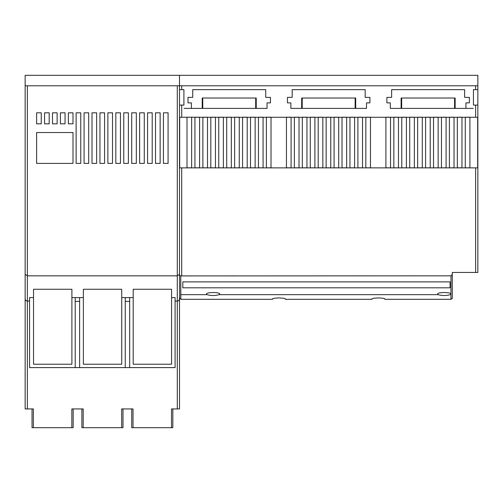 <?xml version="1.0" encoding="UTF-8"?>
<svg xmlns="http://www.w3.org/2000/svg" width="503" height="503" viewBox="0 0 503 503"><rect width="100%" height="100%" fill="white"/><g stroke="black" fill="none" stroke-linecap="round" stroke-linejoin="round"><path stroke-width="0.75" d="M450.946 294.664L450.946 299.31L384.883 299.31L384.896 298.857L383.066 298.248L378.401 297.895L373.742 298.248L371.912 298.857L371.924 299.31L285.434 299.31L285.446 298.857L283.617 298.248L278.951 297.895L274.292 298.248L272.463 298.857L272.475 299.31L180.829 299.31L180.829 294.664L207.073 294.664C211.109 295.814 215.152 295.814 219.195 294.664L438.163 294.664C442.2 295.814 446.243 295.814 450.286 294.664L450.946 294.664L451.002 275.839L452.272 274.424L452.272 298.084A1.32 1.308 180 0 1 452.096 298.725L452.272 298.084M438.163 294.664L437.61 294.06C437.113 292.029 451.336 292.036 450.839 294.06L450.286 294.664M207.073 294.664L206.519 294.06C206.016 292.036 220.245 292.036 219.748 294.06L219.195 294.664M452.272 274.424L452.272 272.45L475.643 272.45L475.643 167.87L179.69 167.87L179.69 117.268L191.63 117.212L194.938 117.268L194.938 167.82L199.572 167.82L194.938 167.82M191.63 167.82L187.003 167.82L191.63 167.82L191.63 117.268M194.938 117.268L202.879 117.268L202.879 167.82L207.506 167.82L202.879 167.82M202.879 117.268L210.814 117.268L210.814 167.82L215.447 167.82L210.814 167.82M210.814 117.268L218.755 117.268L218.755 167.82L223.382 167.82L218.755 167.82M218.755 117.268L226.696 117.268L226.696 167.82L231.323 167.82L226.696 167.82M226.696 117.268L234.631 117.268L234.631 167.82L239.265 167.82L234.631 167.82M234.631 117.268L242.572 117.268L242.572 167.82L247.199 167.82L242.572 167.82M242.572 117.268L250.507 117.268L250.507 167.82L255.14 167.82L250.507 167.82M250.507 117.268L258.448 117.268L258.448 167.82L263.075 167.82L258.448 167.82M258.448 117.268L266.383 117.268L266.383 167.82L271.016 167.82L266.383 167.82M266.383 117.268L286.452 117.268L286.452 167.82L291.08 167.82L286.452 167.82M286.452 117.268L294.387 117.268L294.387 167.82L299.021 167.82L294.387 167.82M294.387 117.268L302.328 117.268L302.328 167.82L306.956 167.82L302.328 167.82M302.328 117.268L310.263 117.268L310.263 167.82L314.897 167.82L310.263 167.82M310.263 117.268L318.204 117.268L318.204 167.82L322.832 167.82L318.204 167.82M318.204 117.268L326.139 117.268L326.139 167.82L330.773 167.82L326.139 167.82M326.139 117.268L334.08 117.268L334.08 167.82L338.708 167.82L334.08 167.82M334.08 117.268L342.015 117.268L342.015 167.82L346.649 167.82L342.015 167.82M342.015 117.268L349.956 117.268L349.956 167.82L354.59 167.82L349.956 167.82M349.956 117.268L357.897 117.268L357.897 167.82L362.525 167.82L357.897 167.82M357.897 117.268L365.832 117.268L365.832 167.82L370.466 167.82L365.832 167.82M365.832 117.268L385.902 117.268L385.902 167.82L390.529 167.82L385.902 167.82M385.902 117.268L393.836 117.268L393.836 167.82L398.47 167.82L393.836 167.82M393.836 117.268L401.778 117.268L401.778 167.82L406.405 167.82L401.778 167.82M401.778 117.268L409.712 117.268L409.712 167.82L414.346 167.82L409.712 167.82M409.712 117.268L417.653 117.268L417.653 167.82L422.281 167.82L417.653 167.82M417.653 117.268L425.588 117.268L425.588 167.82L430.222 167.82L425.588 167.82M425.588 117.268L433.529 117.268L433.529 167.82L438.157 167.82L433.529 167.82M433.529 117.268L441.464 117.268L441.464 167.82L446.098 167.82L441.464 167.82M441.464 117.268L449.405 117.268L449.405 167.82L454.033 167.82L449.405 167.82M449.405 117.268L457.34 117.268L457.34 167.82L461.974 167.82L457.34 167.82M457.34 117.268L465.281 117.268L465.281 167.82L469.909 167.82L465.281 167.82M465.281 117.268L475.643 117.268L475.643 105.083L473.442 105.083L473.442 89.647L475.643 89.647L475.643 85.78L477.85 85.68L477.85 75.318L179.502 75.318L179.502 105.083L183.916 105.083L183.916 89.647L179.502 89.647M79.612 367.599L75.205 367.599L75.205 297.613L79.612 297.613L79.612 367.599L125.26 367.599L125.26 297.613L129.667 297.613L129.667 367.599L125.26 367.599M79.612 301.398L75.205 301.398M129.667 301.398L125.26 301.398M41.246 123.826L36.618 123.826L36.618 112.804L41.246 112.804L41.246 123.826M49.187 123.826L44.553 123.826L44.553 112.804L49.187 112.804L49.187 123.826M57.122 123.826L52.494 123.826L52.494 112.804L57.122 112.804L57.122 123.826M65.063 123.826L60.429 123.826L60.429 112.804L65.063 112.804L65.063 123.826M72.998 123.826L68.37 123.826L68.37 112.804L72.998 112.804L72.998 123.826M72.998 163.406L36.618 163.406L36.618 132.534L72.998 132.534L72.998 163.406M80.763 163.406L76.129 163.406L76.129 112.804L80.763 112.804L80.763 163.406M88.698 163.406L84.07 163.406L84.07 112.804L88.698 112.804L88.698 163.406M96.639 163.406L92.005 163.406L92.005 112.804L96.639 112.804L96.639 163.406M104.574 163.406L99.946 163.406L99.946 112.804L104.574 112.804L104.574 163.406M112.515 163.406L107.881 163.406L107.881 112.804L112.515 112.804L112.515 163.406M120.456 163.406L115.822 163.406L115.822 112.804L120.456 112.804L120.456 163.406M128.391 163.406L123.763 163.406L123.763 112.804L128.391 112.804L128.391 163.406M136.332 163.406L131.698 163.406L131.698 112.804L136.332 112.804L136.332 163.406M144.267 163.406L139.639 163.406L139.639 112.804L144.267 112.804L144.267 163.406M152.208 163.406L147.574 163.406L147.574 112.804L152.208 112.804L152.208 163.406M160.143 163.406L155.515 163.406L155.515 112.804L160.143 112.804L160.143 163.406M168.084 163.406L163.45 163.406L163.45 112.804L168.084 112.804L168.084 163.406M182.809 287.81L182.809 281.887L182.809 287.81L450.066 287.81L450.066 281.887L450.066 287.81M182.809 281.887L450.066 281.887M73.168 427.682L73.168 408.939L73.168 427.682L32.041 427.682L32.041 408.939M81.876 427.682L81.876 408.939L81.876 427.682L123.002 427.682L123.002 408.939M121.732 299.021L121.732 364.222L83.366 364.222L83.366 289.263L121.732 289.263L121.732 364.222L83.366 364.222L83.366 299.021M71.898 299.021L71.898 364.222L33.531 364.222L33.531 289.263L71.898 289.263L71.898 364.222L33.531 364.222L33.531 299.021M33.531 297.6L29.558 297.6L29.558 367.599L75.205 367.599M129.667 367.599L175.094 367.599L175.094 297.6L171.567 297.6L171.567 364.222L133.201 364.222L133.201 289.263L171.567 289.263L171.567 297.6M131.711 408.939L131.711 427.682L172.837 427.682L172.837 408.939M171.567 299.021L171.567 364.222L133.201 364.222L133.201 299.021M25.15 298.857C25.345 300.41 26.225 301.14 27.784 301.039M33.361 427.682L33.361 408.939L25.15 408.939L25.15 274.324L27.357 275.839L27.357 301.083L29.558 301.083M121.732 297.6L133.201 297.6M71.898 297.6L83.366 297.6M25.15 274.324L25.15 85.68L27.357 85.78L27.357 275.839L177.301 275.839L179.502 274.324L179.502 105.083M27.357 85.78L475.643 85.78M180.772 275.839L180.829 294.664M180.772 275.921L451.002 275.839M469.909 167.82L469.909 117.268M465.281 117.212L469.909 117.212M461.974 167.82L461.974 117.268M457.34 117.212L461.974 117.212M454.033 167.82L454.033 117.268M449.405 117.212L454.033 117.212M446.098 167.82L446.098 117.268M441.464 117.212L446.098 117.212M438.157 167.82L438.157 117.268M433.529 117.212L438.157 117.212M430.222 167.82L430.222 117.268M425.588 117.212L430.222 117.212M422.281 167.82L422.281 117.268M417.653 117.212L422.281 117.212M414.346 167.82L414.346 117.268M409.712 117.212L414.346 117.212M406.405 167.82L406.405 117.268M401.778 117.212L406.405 117.212M398.47 167.82L398.47 117.268M393.836 117.212L398.47 117.212M390.529 167.82L390.529 117.268M385.902 117.212L390.529 117.212M370.466 167.82L370.466 117.268M365.832 117.212L370.466 117.212M362.525 167.82L362.525 117.268M357.897 117.212L362.525 117.212M354.59 167.82L354.59 117.268M349.956 117.212L354.59 117.212M346.649 167.82L346.649 117.268M342.015 117.212L346.649 117.212M338.708 167.82L338.708 117.268M334.08 117.212L338.708 117.212M330.773 167.82L330.773 117.268M326.139 117.212L330.773 117.212M322.832 167.82L322.832 117.268M318.204 117.212L322.832 117.212M314.897 167.82L314.897 117.268M310.263 117.212L314.897 117.212M306.956 167.82L306.956 117.268M302.328 117.212L306.956 117.212M299.021 167.82L299.021 117.268M294.387 117.212L299.021 117.212M291.08 167.82L291.08 117.268M286.452 117.212L291.08 117.212M271.016 167.82L271.016 117.268M266.383 117.212L271.016 117.212M263.075 167.82L263.075 117.268M258.448 117.212L263.075 117.212M255.14 167.82L255.14 117.268M250.507 117.212L255.14 117.212M247.199 167.82L247.199 117.268M242.572 117.212L247.199 117.212M239.265 167.82L239.265 117.268M234.631 117.212L239.265 117.212M231.323 167.82L231.323 117.268M226.696 117.212L231.323 117.212M223.382 167.82L223.382 117.268M218.755 117.212L223.382 117.212M215.447 167.82L215.447 117.268M210.814 117.212L215.447 117.212M207.506 167.82L207.506 117.268M202.879 117.212L207.506 117.212M199.572 167.82L199.572 117.268M194.938 117.212L199.572 117.212M187.003 117.212L191.63 117.212M187.003 117.268L187.003 167.82M179.502 298.084A1.32 1.308 180 0 0 179.678 298.725L179.502 275.273L180.829 275.914M179.502 275.273L179.502 274.324M83.196 427.682L83.196 408.939L71.841 408.939L71.841 427.682M133.031 427.682L133.031 408.939L121.676 408.939L121.676 427.682M179.502 297.392L179.502 408.939L171.51 408.939L171.51 427.682M175.094 301.083L177.301 301.083L177.301 408.939M176.874 301.039C178.427 301.14 179.307 300.41 179.502 298.857M285.434 299.31L285.289 298.751M272.613 298.751L272.475 299.31M384.883 299.31L384.738 298.751M372.063 298.751L371.924 299.31M452.241 298.398L450.707 299.291M181.067 299.291L179.533 298.398M454.586 108.39L454.586 98.028L401.664 98.028L401.664 108.39M355.137 108.39L355.137 98.028L302.215 98.028L302.215 108.39M255.687 108.39L255.687 98.028L202.766 98.028L202.766 108.39M25.15 75.318L179.502 75.318L25.15 75.318L25.15 85.68M475.643 167.87L477.668 167.87L477.668 117.268L475.643 117.268M267.043 108.39L191.41 108.39L191.41 102.876L187.996 102.876L187.996 97.368L192.737 97.368L192.737 89.647L265.722 89.647L265.722 97.368L270.463 97.368L270.463 102.876L267.043 102.876L267.043 108.39M366.492 108.39L290.86 108.39L290.86 102.876L287.446 102.876L287.446 97.368L292.186 97.368L292.186 89.647L365.172 89.647L365.172 97.368L369.912 97.368L369.912 102.876L366.492 102.876L366.492 108.39M465.941 108.39L390.309 108.39L390.309 102.876L386.889 102.876L386.889 97.368L391.63 97.368L391.63 89.647L464.621 89.647L464.621 97.368L469.362 97.368L469.362 102.876L465.941 102.876L465.941 108.39M202.219 108.39L202.219 98.028L202.766 98.028M255.687 98.028L256.241 98.028L256.241 108.39M301.668 108.39L301.668 98.028L302.215 98.028M355.137 98.028L355.69 98.028L355.69 108.39M401.111 108.39L401.111 98.028L401.664 98.028M454.586 98.028L455.14 98.028L455.14 108.39M475.643 105.083L477.85 105.083L477.85 272.45L475.643 272.45M477.85 85.68L477.85 105.083M477.85 89.647L475.643 89.647M192.976 108.39L184.117 108.39M463.074 108.39L473.241 108.39M177.301 85.78L177.301 301.083M181.709 275.839L181.709 167.87M181.709 117.268L181.709 105.083M27.357 301.083L27.357 408.939M181.709 89.647L181.709 85.78"/></g></svg>
